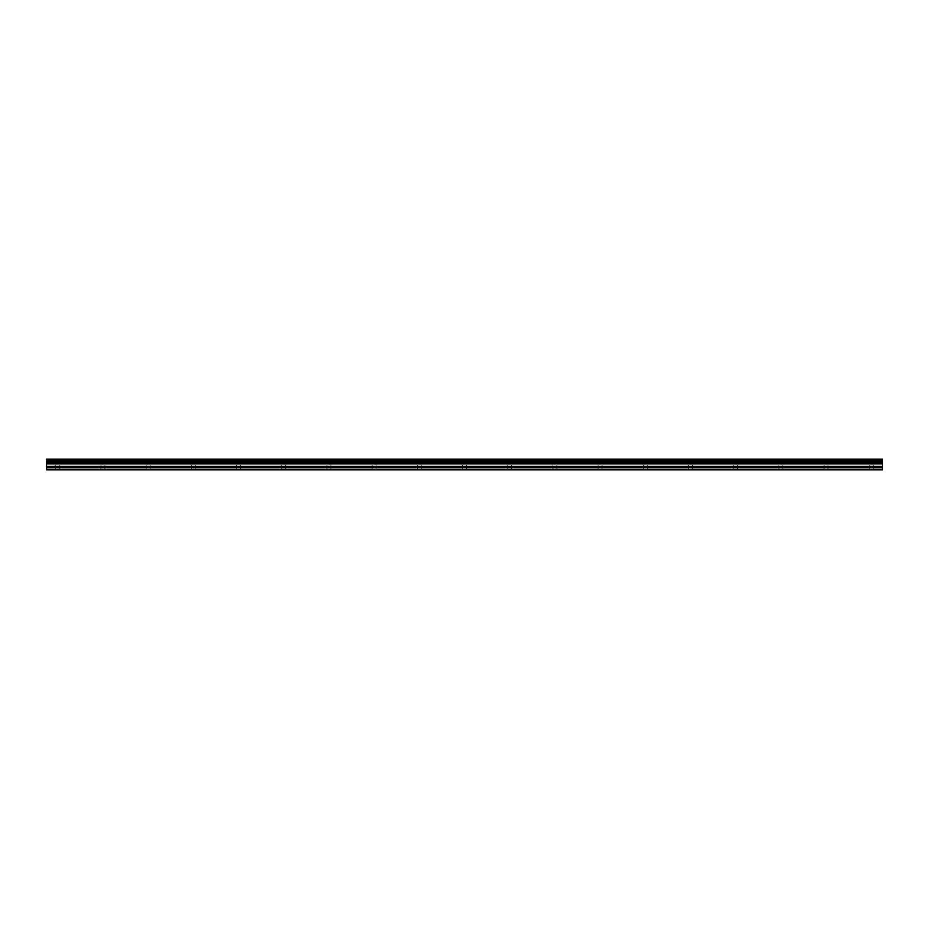 <?xml version="1.0" encoding="UTF-8"?>
<svg xmlns="http://www.w3.org/2000/svg" width="929" height="929" viewBox="0 0 929 929"><rect width="100%" height="100%" fill="white"/><g stroke="black" fill="none" stroke-linecap="round" stroke-linejoin="round"><path stroke-width="0.7" stroke-dasharray="4.64 3.48" d="M57.749 464.221L54.637 464.221L57.749 464.221M57.749 469.865L59.723 469.865L57.749 469.865M871.251 464.221L874.363 464.221L871.251 464.221M871.251 469.865L873.225 469.865L871.251 469.865M826.055 464.221L829.167 464.221L826.055 464.221M826.055 469.865L824.081 469.865L826.055 469.865M780.859 464.221L783.971 464.221L780.859 464.221M780.859 469.865L782.845 469.865L780.859 469.865M735.663 464.221L738.776 464.221L735.663 464.221M735.663 469.865L737.649 469.865L735.663 469.865M690.468 464.221L693.58 464.221L690.468 464.221M690.468 469.865L692.453 469.865L690.468 469.865M645.283 464.221L642.171 464.221L645.283 464.221M645.283 469.865L643.298 469.865L645.283 469.865M600.088 464.221L596.975 464.221L600.088 464.221M600.088 469.865L598.102 469.865L600.088 469.865M554.892 464.221L551.78 464.221L554.892 464.221M554.892 469.865L556.866 469.865L554.892 469.865M509.696 464.221L506.584 464.221L509.696 464.221M509.696 469.865L507.722 469.865L509.696 469.865M464.5 464.221L461.388 464.221L464.5 464.221M464.5 469.865L462.526 469.865L464.5 469.865M419.304 464.221L422.416 464.221L419.304 464.221M419.304 469.865L417.33 469.865L419.304 469.865M374.108 464.221L377.22 464.221L374.108 464.221M374.108 469.865L372.134 469.865L374.108 469.865M328.912 464.221L332.025 464.221L328.912 464.221M328.912 469.865L330.898 469.865L328.912 469.865M283.717 464.221L286.829 464.221L283.717 464.221M283.717 469.865L285.702 469.865L283.717 469.865M238.532 464.221L235.42 464.221L238.532 464.221M238.532 469.865L236.547 469.865L238.532 469.865M193.337 464.221L190.224 464.221L193.337 464.221M193.337 469.865L191.351 469.865L193.337 469.865M148.141 464.221L145.029 464.221L148.141 464.221M148.141 469.865L146.155 469.865L148.141 469.865M102.945 464.221L99.833 464.221L102.945 464.221M102.945 469.865L100.971 469.865L102.945 469.865M57.749 459.135L54.637 459.135L57.749 459.135M871.251 459.135L874.363 459.135L871.251 459.135M826.055 459.135L829.167 459.135L826.055 459.135M780.859 459.135L783.971 459.135L780.859 459.135M735.663 459.135L738.776 459.135L735.663 459.135M690.468 459.135L693.58 459.135L690.468 459.135M645.283 459.135L642.171 459.135L645.283 459.135M600.088 459.135L596.975 459.135L600.088 459.135M554.892 459.135L551.78 459.135L554.892 459.135M509.696 459.135L506.584 459.135L509.696 459.135M464.5 459.135L461.388 459.135L464.5 459.135M419.304 459.135L422.416 459.135L419.304 459.135M374.108 459.135L377.22 459.135L374.108 459.135M328.912 459.135L332.025 459.135L328.912 459.135M283.717 459.135L286.829 459.135L283.717 459.135M238.532 459.135L235.42 459.135L238.532 459.135M193.337 459.135L190.224 459.135L193.337 459.135M148.141 459.135L145.029 459.135L148.141 459.135M102.945 459.135L99.833 459.135L102.945 459.135M46.45 469.308L882.55 469.308L46.45 469.308L882.55 469.865L46.45 469.865L882.55 469.865L46.45 469.308L46.45 459.135L882.55 459.135L46.45 459.135L882.55 459.135L882.55 460.54L46.45 460.54M882.55 469.308L882.55 460.54M882.55 459.692L46.45 459.692L882.55 459.692M46.45 460.366L882.55 460.366M46.45 461.678L882.55 461.678M46.45 463.072L882.55 463.072M882.55 461.852L46.45 461.852M46.45 463.931L882.55 463.931M46.45 466.323L882.55 466.323M46.45 467.624L882.55 467.624M55.775 469.865L55.775 464.221L55.775 469.865M869.277 469.865L869.277 464.221L869.277 469.865M824.081 469.865L824.081 464.221L824.081 469.865M778.885 469.865L778.885 464.221L778.885 469.865M733.689 469.865L733.689 464.221L733.689 469.865M688.494 469.865L688.494 464.221L688.494 469.865M643.298 469.865L643.298 464.221L643.298 469.865M598.102 469.865L598.102 464.221L598.102 469.865M552.918 469.865L552.918 464.221L552.918 469.865M507.722 469.865L507.722 464.221L507.722 469.865M462.526 469.865L462.526 464.221L462.526 469.865M417.33 469.865L417.33 464.221L417.33 469.865M372.134 469.865L372.134 464.221L372.134 469.865M326.938 469.865L326.938 464.221L326.938 469.865M281.742 469.865L281.742 464.221L281.742 469.865M236.547 469.865L236.547 464.221L236.547 469.865M191.351 469.865L191.351 464.221L191.351 469.865M146.155 469.865L146.155 464.221L146.155 469.865M100.971 469.865L100.971 464.221L100.971 469.865M54.637 464.221L54.637 459.135L54.637 464.221M868.139 464.221L868.139 459.135L868.139 464.221M822.955 464.221L822.955 459.135L822.955 464.221M777.759 464.221L777.759 459.135L777.759 464.221M732.563 464.221L732.563 459.135L732.563 464.221M687.367 464.221L687.367 459.135L687.367 464.221M642.171 464.221L642.171 459.135L642.171 464.221M596.975 464.221L596.975 459.135L596.975 464.221M551.78 464.221L551.78 459.135L551.78 464.221M506.584 464.221L506.584 459.135L506.584 464.221M461.388 464.221L461.388 459.135L461.388 464.221M416.204 464.221L416.204 459.135L416.204 464.221M371.008 464.221L371.008 459.135L371.008 464.221M325.812 464.221L325.812 459.135L325.812 464.221M280.616 464.221L280.616 459.135L280.616 464.221M235.42 464.221L235.42 459.135L235.42 464.221M190.224 464.221L190.224 459.135L190.224 464.221M145.029 464.221L145.029 459.135L145.029 464.221M99.833 464.221L99.833 459.135L99.833 464.221M59.723 469.865L59.723 464.221L59.723 469.865M873.225 469.865L873.225 464.221L873.225 469.865M828.029 469.865L828.029 464.221L828.029 469.865M782.845 469.865L782.845 464.221L782.845 469.865M737.649 469.865L737.649 464.221L737.649 469.865M692.453 469.865L692.453 464.221L692.453 469.865M647.258 469.865L647.258 464.221L647.258 469.865M602.062 469.865L602.062 464.221L602.062 469.865M556.866 469.865L556.866 464.221L556.866 469.865M511.67 469.865L511.67 464.221L511.67 469.865M466.474 469.865L466.474 464.221L466.474 469.865M421.278 469.865L421.278 464.221L421.278 469.865M376.082 469.865L376.082 464.221L376.082 469.865M330.898 469.865L330.898 464.221L330.898 469.865M285.702 469.865L285.702 464.221L285.702 469.865M240.506 469.865L240.506 464.221L240.506 469.865M195.311 469.865L195.311 464.221L195.311 469.865M150.115 469.865L150.115 464.221L150.115 469.865M104.919 469.865L104.919 464.221L104.919 469.865M60.861 464.221L60.861 459.135L60.861 464.221M874.363 464.221L874.363 459.135L874.363 464.221M829.167 464.221L829.167 459.135L829.167 464.221M783.971 464.221L783.971 459.135L783.971 464.221M738.776 464.221L738.776 459.135L738.776 464.221M693.58 464.221L693.58 459.135L693.58 464.221M648.384 464.221L648.384 459.135L648.384 464.221M603.188 464.221L603.188 459.135L603.188 464.221M557.992 464.221L557.992 459.135L557.992 464.221M512.796 464.221L512.796 459.135L512.796 464.221M467.612 464.221L467.612 459.135L467.612 464.221M422.416 464.221L422.416 459.135L422.416 464.221M377.22 464.221L377.22 459.135L377.22 464.221M332.025 464.221L332.025 459.135L332.025 464.221M286.829 464.221L286.829 459.135L286.829 464.221M241.633 464.221L241.633 459.135L241.633 464.221M196.437 464.221L196.437 459.135L196.437 464.221M151.241 464.221L151.241 459.135L151.241 464.221M106.045 464.221L106.045 459.135L106.045 464.221"/><path stroke-width="1.39" d="M46.45 467.624L46.45 459.135L882.55 459.135L882.55 469.865L46.45 469.865L46.45 467.624L882.55 467.624M882.55 461.678L46.45 461.678M46.45 460.54L882.55 460.54M882.55 460.366L46.45 460.366M882.55 469.308L46.45 469.308M46.45 466.323L882.55 466.323M46.45 463.931L882.55 463.931M46.45 463.072L882.55 463.072M46.45 461.852L882.55 461.852"/></g></svg>
